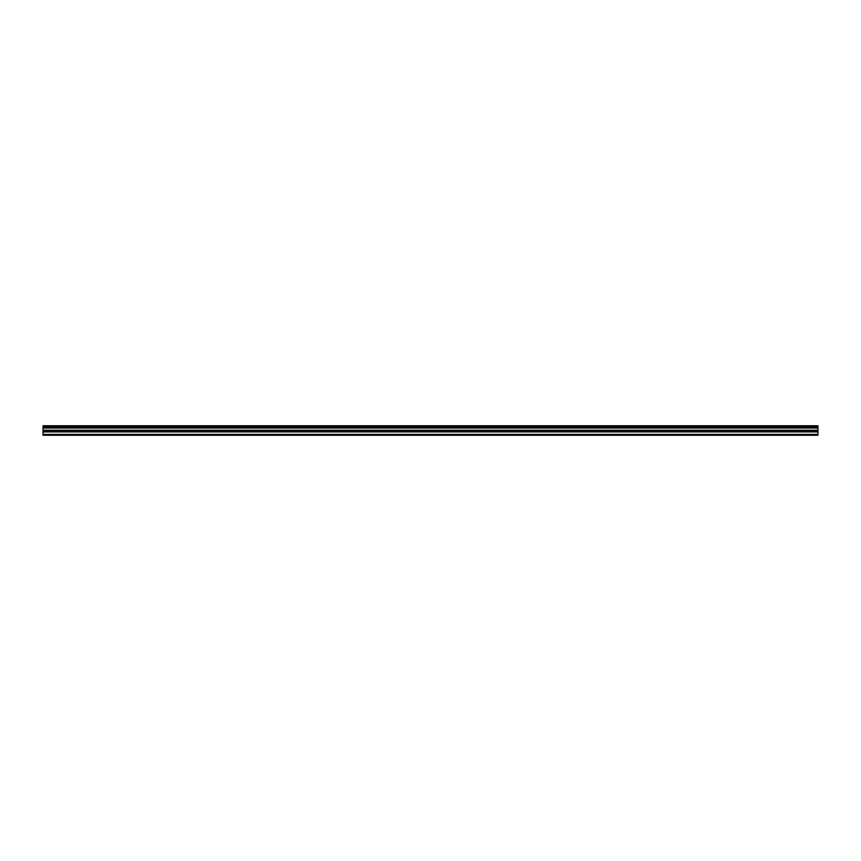 <?xml version="1.0" encoding="UTF-8"?>
<svg xmlns="http://www.w3.org/2000/svg" width="861" height="861" viewBox="0 0 861 861"><rect width="100%" height="100%" fill="white"/><g stroke="black" fill="none" stroke-linecap="round" stroke-linejoin="round"><path stroke-width="1.29" d="M43.05 426.948L43.05 425.754L817.95 425.754L817.95 426.948L43.05 426.948L43.05 435.246L817.95 435.246L817.95 430.231L43.05 430.231M817.95 426.948L817.95 430.231M43.05 434.396L817.95 434.396M43.05 425.98L817.95 425.98M43.05 431.931L817.95 431.931M43.05 428.035L817.95 428.035M43.05 430.952L817.95 430.952"/></g></svg>
